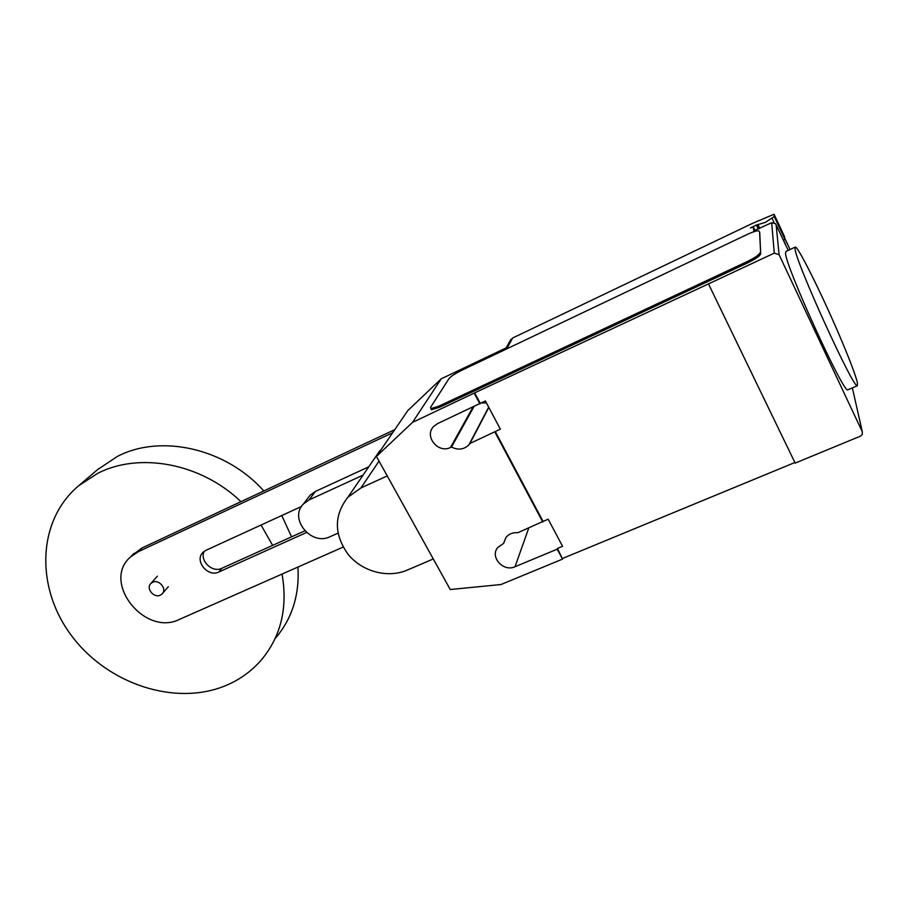 <?xml version="1.0" encoding="UTF-8"?>
<svg xmlns="http://www.w3.org/2000/svg" width="908" height="908" viewBox="0 0 908 908"><rect width="100%" height="100%" fill="white"/><g stroke="black" fill="none" stroke-linecap="round" stroke-linejoin="round"><path stroke-width="1.36" d="M160.364 595.137L162.055 593.98C167.424 589.213 159.082 578.884 152.578 582.289L150.955 583.39C145.507 588.157 153.838 598.508 160.364 595.137M240.949 501.659C201.224 463.341 139.492 451.685 97.565 473.42L78.848 485.61C36.774 520.693 35.344 588.191 71.846 636.088C107.95 684.291 175.584 706.526 225.729 685.597C239.678 679.763 251.527 671.239 261.277 660.048C280.981 636.474 287.893 607.815 282.048 574.072M272.65 545.367L261.039 525.04M275.703 637.938C292.16 618.416 299.572 594.785 297.96 567.046M291.547 536.832L281.775 515.528M263.819 490.956C226.001 448.404 160.909 433.604 117.302 456.474L97.565 469.652M363.087 475.111L309.072 499.922L315.439 491.421L368.75 466.837M315.439 491.421L310.037 495.269L307.608 498.492M309.072 499.922L303.59 503.815C288.369 518.207 311.126 546.332 330.047 536.707L337.992 533.166M301.49 506.482L205.98 550.293L203.097 552.28C193.949 560.474 207.773 577.692 218.851 571.995L306.495 532.508M304.793 530.862L221.824 568.306C212.302 573.209 199.147 560.418 204.323 551.247M394.764 429.654L141.852 548.057L131.83 555.594M343.145 547.081L179.478 619.381C144.769 636.939 101.163 581.926 130.57 556.91L138.459 551.599L392.642 432.753M381.678 448.779L373.563 459.823M433.298 558.953L407.034 570.179C387.659 578.51 362.088 571.575 348.104 554.357C333.894 534.279 333.838 515.233 347.923 497.221L360.941 487.925L387.239 475.928M795.011 248.781C795.533 261.867 854.167 390.519 857.39 385.764L857.334 382.313C855.45 375.027 850.444 361.668 842.306 342.248C824.725 300.196 798.472 246.67 795.34 247.055L795.011 248.781M848.072 389.736L847.822 389.838C844.088 394.787 785.545 266.498 785.522 253.207L785.965 251.437L795.045 247.192M441.243 378.806L412.527 422.368L376.434 456.44L407.84 410.552L441.243 378.806L507.572 347.219L512.691 337.98L751.949 223.618L774.059 214.243L774.274 216.547L765.399 222.369L756.455 225.048L750.439 227.919L753.413 227.102L753.708 230.859L771.687 222.71L774.274 253.116L779.098 254.705L862.316 431.845L862.271 434.478L860.398 436.18L795.17 463.103L708.49 283.898L774.274 253.116M512.691 337.98L509.763 341.419M784.728 238.191L790.108 249.507L784.773 238.554M774.059 214.243L784.546 236.682L784.841 239.156L783.445 240.37M774.274 216.547L784.841 239.156M788.326 250.336L785.772 245.353M779.098 254.705L776.136 224.753L775.466 223.652L771.687 222.71M759.599 232.142L760.688 253.843C759.973 255.954 755.638 258.973 747.681 262.877L439.744 407.159L431.493 409.758L431.016 408.657M760.688 253.843L759.735 232.437M439.744 407.159L439.143 406.046L430.891 408.645L430.517 407.408L448.972 378.681C450.901 376.343 455.078 373.585 461.48 370.407L746.978 234.559C752.357 232.062 756.16 230.791 758.373 230.78L759.19 231.279M760.11 252.606C759.394 254.717 755.047 257.724 747.091 261.64L747.681 262.877M439.143 406.046L747.091 261.64M486.45 402.936L481.058 402.97M412.527 422.368L474.668 392.869L480.253 403.345L485.394 400.961L500.365 429.155L469.947 443.467L488.822 407.42M495.223 431.493L543.063 521.396L548.194 519.217L562.574 546.298L557.455 548.432L562.529 559.124L500.966 584.525L450.243 589.519L376.434 456.44M794.886 462.512L562.744 558.375M474.668 392.869L708.49 283.898M469.947 443.467L468.959 444.761C463.943 449.642 458.131 450.391 451.514 447.02L450.493 447.485C438.087 453.898 423.798 436.124 433.649 426.454L437.565 423.605L480.253 403.345M473.863 406.75L451.514 447.02M505.881 537.57L503.634 543.37L505.949 537.479C508.9 533.904 512.895 532.304 517.912 532.701L543.063 521.396M557.455 548.432L557.228 549.17L515.029 566.728C503.384 572.244 489.616 557.047 497.72 547.547L503.634 543.37M542.825 522.111L494.928 432.106M479.935 403.935L474.351 393.436M562.529 559.124L557.228 549.17M218.851 571.995L221.824 568.306M138.459 551.599L141.852 548.057M360.941 487.925L379.022 461.105M774.104 222.653L772.106 218.374M753.413 227.102L755.047 230.553M757.567 224.673L759.406 228.555L757.635 224.696M756.455 225.048L758.339 229.066M776.136 224.753L785.806 245.421M852.362 387.909L862.316 431.845M472.92 407.193L450.493 447.485M528.74 528.093L515.029 566.728M168.343 586.682L162.611 593.333M99.029 468.403L78.848 485.61M157.368 576.205L150.955 583.39M303.59 503.815L310.037 495.269M130.57 556.91L133.998 553.347M347.923 497.221L379.93 450.527M847.822 389.838L857.39 385.764M783.547 240.279L785.658 244.774M758.055 224.832L759.735 228.396M506.153 347.889L510.943 339.286M488.674 407.147L468.959 444.761M430.891 408.645L431.493 409.758"/></g></svg>
